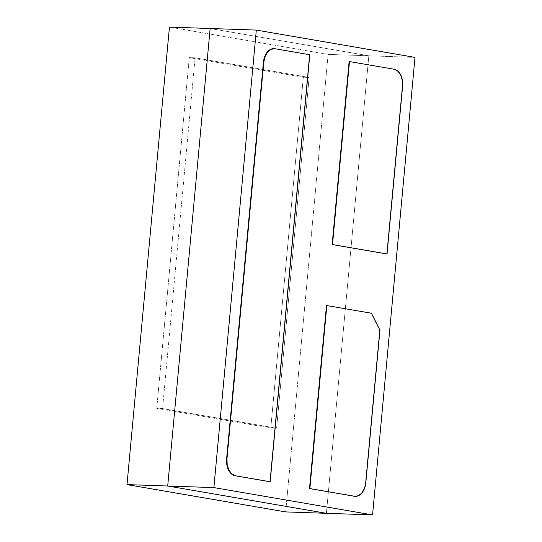 <?xml version="1.0" encoding="UTF-8"?>
<svg xmlns="http://www.w3.org/2000/svg" width="542" height="542" viewBox="0 0 542 542"><rect width="100%" height="100%" fill="white"/><g stroke="black" fill="none" stroke-linecap="round" stroke-linejoin="round"><path stroke-width="0.41" stroke-dasharray="2.71 2.03" d="M162.553 408.587L156.74 408.383L189.273 57.628L195.093 57.825L162.553 408.587L276.61 428.207L309.143 77.452L195.093 57.825L189.273 57.628L303.33 77.249L309.143 77.452L303.33 77.249L270.79 428.011L276.61 428.207L270.79 428.011L156.74 408.383L162.553 408.587L195.093 57.825L309.143 77.452L276.61 428.207L162.553 408.587M156.74 408.383L189.273 57.628L303.33 77.249L270.79 428.011L156.74 408.383M169.436 27.1L328.12 54.403L368.831 55.799L210.147 28.502L368.831 55.799L328.12 54.403L285.681 511.912L328.12 54.403L169.436 27.1M326.386 513.315L368.831 55.799L326.386 513.315L368.831 55.799L415.003 57.391L368.831 55.799L326.386 513.315M210.147 28.502L368.831 55.799L210.147 28.502M326.487 305.553L371.466 313.242L379.969 330.2L379.624 330.186L365.477 482.692L365.823 482.705L364.177 488.396L361.568 492.976L358.045 495.727L355.179 496.337A15.352 10.013 92 0 0 365.477 482.692L379.624 330.186L371.121 313.235L326.487 305.553M349.123 61.551L394.102 69.24L397.442 71.043L400.355 74.898L402.042 80.216L402.259 86.185A15.352 10.013 92 0 0 393.756 69.227L349.123 61.551M402.604 86.198L402.259 86.185L386.697 253.941L402.259 86.185L402.604 86.198M309.8 54.735L309.455 54.722L269.841 481.73L309.455 54.722L309.8 54.735M274.74 48.753A15.352 10.013 92 0 0 273.995 48.665L309.455 54.722L274.74 48.753M355.03 496.33L355.376 496.343M273.852 48.658L274.205 48.672"/><path stroke-width="0.81" d="M167.702 486.011L126.997 484.609L169.436 27.1L210.147 28.502L167.702 486.011L326.386 513.315L285.681 511.912L326.386 513.315L167.702 486.011L210.147 28.502L169.436 27.1L126.997 484.609L167.702 486.011L210.147 28.502L256.319 30.088L213.88 487.597L167.702 486.011L213.88 487.597L372.564 514.9L415.003 57.391L256.319 30.088L210.147 28.502L167.702 486.011L326.386 513.315L372.564 514.9L326.386 513.315L167.702 486.011M285.681 511.912L126.997 484.609L285.681 511.912M256.319 30.088L415.003 57.391L372.564 514.9L213.88 487.597L256.319 30.088M309.861 488.572L309.509 488.559L326.487 305.553L326.84 305.566L309.861 488.572L354.143 496.235A15.352 10.013 92 0 0 355.03 496.33A15.352 10.013 92 0 0 355.186 496.33L309.509 488.559L309.861 488.572L326.84 305.566L326.487 305.553L309.509 488.559L354.488 496.248L309.861 488.572M371.466 313.242L326.84 305.566L371.466 313.242L379.969 330.2L371.466 313.242M365.823 482.705L379.969 330.2L365.823 482.705A15.352 10.013 -88 0 1 355.376 496.343A15.352 10.013 -88 0 1 354.488 496.248L358.397 495.74L361.921 492.99L364.529 488.41L365.823 482.705M332.497 244.564L332.151 244.55L349.123 61.551L349.475 61.558L332.497 244.564L387.042 253.947L402.604 86.198L387.042 253.947L332.497 244.564L349.475 61.558L349.123 61.551L332.151 244.55L332.497 244.564M394.102 69.24L349.475 61.558L394.102 69.24A15.352 10.013 -88 0 1 402.604 86.198L402.394 80.23L400.701 74.911L397.794 71.056L394.102 69.24M386.697 253.941L332.151 244.55L386.697 253.941M269.841 481.73L270.187 481.743L309.8 54.735L275.092 48.76L271.19 49.268L267.66 52.025L265.052 56.598L263.758 62.31L226.976 458.817L226.624 458.803A15.352 10.013 92 0 0 235.126 475.761L270.187 481.743L235.479 475.774A15.352 10.013 -88 0 1 226.976 458.817L226.624 458.803L263.412 62.296L263.758 62.31A15.352 10.013 -88 0 1 274.205 48.672A15.352 10.013 -88 0 1 275.092 48.76L309.8 54.735L270.187 481.743L235.479 475.774L231.793 473.959L228.88 470.097L227.186 464.779L226.976 458.817L263.758 62.31L263.412 62.296L226.624 458.803L226.841 464.772L228.528 470.083L231.441 473.945L235.126 475.761L269.841 481.73M273.995 48.665A15.352 10.013 92 0 0 273.852 48.658A15.352 10.013 92 0 0 263.412 62.296L264.706 56.592L267.314 52.012L270.837 49.261L273.974 48.665M355.03 496.33L355.376 496.343M273.852 48.658L274.205 48.672"/></g></svg>
